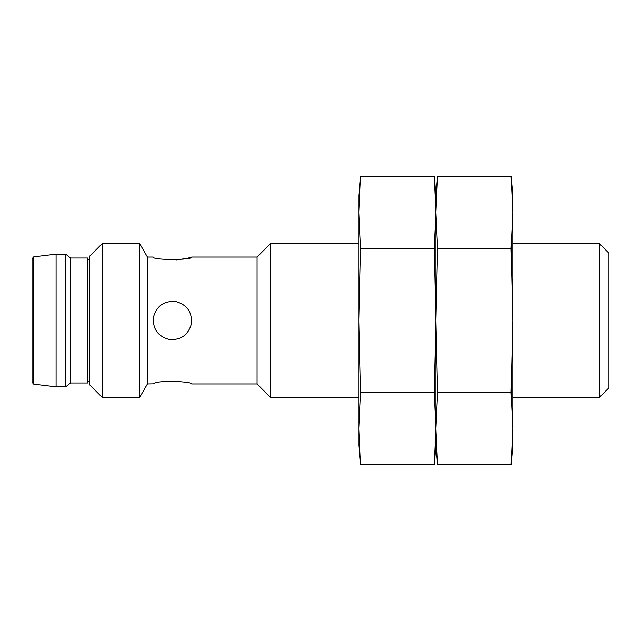 <?xml version="1.0" encoding="UTF-8"?>
<svg xmlns="http://www.w3.org/2000/svg" width="641" height="641" viewBox="0 0 641 641"><rect width="100%" height="100%" fill="white"/><g stroke="black" fill="none" stroke-linecap="round" stroke-linejoin="round"><path stroke-width="0.96" d="M358.96 243.58L270.502 243.58L270.502 397.42L358.96 397.42M599.335 243.58L608.95 253.195L608.95 387.805L599.335 397.42L599.335 243.58L512.8 243.58M270.502 243.58L257.041 257.041L257.041 383.959L270.502 397.42M176.227 259.909C185.81 258.627 190.954 257.674 191.659 257.041C192.869 260.262 151.989 260.262 153.199 257.041L147.43 257.041L147.43 383.959L139.658 397.42L102.239 397.42L102.239 243.58L139.658 243.58L139.658 397.42M191.282 324.274C187.901 335.491 180.361 340.523 168.655 339.353C157.446 335.98 152.422 328.432 153.576 316.718C156.941 305.517 164.489 300.493 176.211 301.647C187.404 305.012 192.428 312.56 191.282 324.274L191.419 317.447M147.43 383.959L153.576 383.847C156.741 379.728 192.877 381.563 191.659 383.959L257.041 383.959M102.239 243.58L89.74 256.079L89.74 384.921L102.239 397.42M70.51 382.998L87.817 382.998L87.817 258.002L70.51 258.002L70.51 382.998L65.703 386.844L56.087 386.844L56.087 254.156L65.703 254.156L65.703 386.844M33.741 384.159L33.741 256.841L32.05 258.748L32.05 382.252L33.741 384.159L56.087 386.844M435.88 212.251L434.189 176.171L435.88 212.251L435.88 195.505L435.88 212.251L434.189 248.331L435.88 320.5L434.189 392.669L435.88 428.749L435.88 445.495L435.88 428.749L437.571 464.829L435.88 428.749L437.571 392.669L435.88 320.5L435.88 428.749L435.88 320.5L437.571 248.331L435.88 212.251L435.88 320.5L435.88 212.251L437.571 176.171L511.109 176.171L512.8 212.251L511.109 176.171L512.8 195.505L512.8 212.251L511.109 248.331L437.571 248.331M511.109 464.829L512.8 428.749L512.8 445.495L511.109 464.829L437.571 464.829L435.88 445.495L434.189 464.829L435.88 428.749M511.109 392.669L512.8 320.5L512.8 428.749L511.109 392.669L437.571 392.669M512.8 212.251L512.8 320.5L511.109 248.331M360.651 176.171L358.96 212.251L358.96 195.505L360.651 176.171L434.189 176.171L435.88 195.505L437.571 176.171M360.651 248.331L358.96 320.5L358.96 212.251L360.651 248.331L434.189 248.331M360.651 392.669L358.96 428.749L358.96 320.5L360.651 392.669L434.189 392.669M358.96 428.749L358.96 445.495L360.651 464.829L358.96 428.749L360.651 464.829L434.189 464.829M599.335 397.42L512.8 397.42M257.041 257.041L191.659 257.041M147.43 257.041L139.658 243.58M89.74 259.349L87.817 259.349M89.74 381.651L87.817 381.651M70.51 258.002L65.703 254.156M33.741 256.841L56.087 254.156"/></g></svg>
